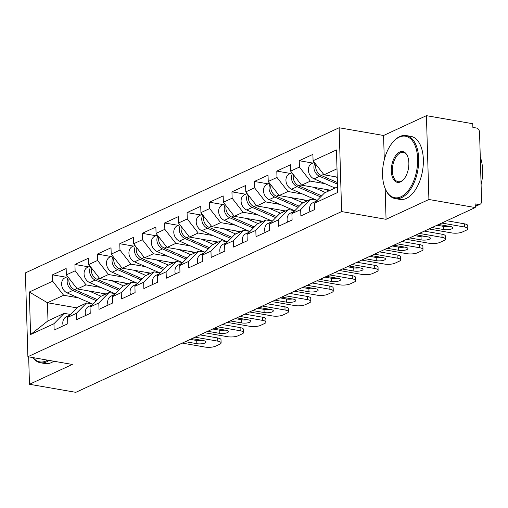 <?xml version="1.0" encoding="UTF-8"?>
<svg xmlns="http://www.w3.org/2000/svg" width="508" height="508" viewBox="0 0 508 508"><rect width="100%" height="100%" fill="white"/><g stroke="black" fill="none" stroke-linecap="round" stroke-linejoin="round"><path stroke-width="0.76" d="M339.141 127.756L25.4 272.891L27.889 356.711L341.63 211.576L339.141 127.756L383.572 135.49L384.296 159.709M385.147 188.449L386.061 219.31L428.911 199.492L426.422 115.665L383.572 135.49M426.422 115.665L472.764 123.73L472.872 127.4L476.256 127.984A3.842 3.016 65.2 0 1 479.539 132.207L481.59 201.365A3.842 3.016 65.2 0 1 480.028 204.292L475.221 206.521M76.981 307.886L47.454 302.749L29.318 292.011L30.582 334.537L53.95 323.723L54.134 330.079L67.793 323.761L67.608 317.405L77.826 307.029L86.595 302.971L92.945 304.076M29.318 292.011L52.686 281.203L52.495 274.847L66.167 277.228M106.083 293.954L77.286 288.944L66.345 274.885L66.154 268.529L52.495 274.847M66.345 274.885L75.114 270.827L74.93 264.471L88.595 266.852M128.511 283.578L99.72 278.568L88.773 264.509L88.589 258.153L74.93 264.471M88.773 264.509L97.549 260.452L97.358 254.095L111.03 256.476M150.946 273.202L122.149 268.192L111.208 254.133L111.017 247.777L97.358 254.095M111.208 254.133L119.977 250.076L119.786 243.719L133.458 246.101M173.374 262.827L144.577 257.816L133.636 243.757L133.445 237.401L119.786 243.719M133.636 243.757L142.405 239.7L142.221 233.343L155.893 235.725M195.802 252.451L167.011 247.44L156.064 233.382L155.88 227.025L142.221 233.343M156.064 233.382L164.84 229.324L164.649 222.968L178.321 225.349M218.237 242.075L189.44 237.065L178.499 223.006L178.308 216.649L164.649 222.968M178.499 223.006L187.268 218.948L187.077 212.592L200.749 214.973M240.665 231.699L211.868 226.689L200.927 212.63L200.736 206.273L187.077 212.592M200.927 212.63L209.696 208.572L209.512 202.216L223.183 204.597M263.1 221.323L234.302 216.313L223.361 202.248L223.171 195.898L209.512 202.216M223.361 202.248L232.131 198.196L231.94 191.84L245.612 194.221M285.528 210.947L256.731 205.937L245.789 191.872L245.599 185.522L231.94 191.84M245.789 191.872L254.559 187.814L254.368 181.464L268.04 183.845M307.956 200.571L279.159 195.561L268.218 181.496L268.034 175.146L254.368 181.464M268.218 181.496L276.987 177.438L276.803 171.088L290.474 173.463M330.39 190.195L301.593 185.179L290.652 171.12L290.462 164.77L276.803 171.088M290.652 171.12L299.422 167.062L299.231 160.712L312.903 163.087M337.255 177.108L324.021 174.803L313.08 160.744L312.89 154.394L299.231 160.712M313.08 160.744L336.448 149.936L337.706 192.456L314.344 203.27L324.561 192.888L337.541 186.881M67.608 317.405L76.378 313.347L76.568 319.703L90.227 313.385L90.037 307.029L98.806 302.971L98.997 309.328L112.655 303.009L112.465 296.653L121.241 292.595L121.425 298.952L135.09 292.633L134.899 286.277L143.669 282.219L143.859 288.576L157.518 282.257L157.328 275.901L166.097 271.844L166.287 278.2L179.946 271.882L179.762 265.525L188.531 261.468L188.716 267.824L202.381 261.499L202.19 255.149L210.96 251.092L211.15 257.442L224.809 251.123L224.619 244.773L233.394 240.716L233.578 247.066L247.237 240.748L247.053 234.398L255.822 230.34L256.013 236.69L269.672 230.372L269.481 224.022L278.251 219.964L278.441 226.314L292.1 219.996L291.909 213.646L300.685 209.588L300.869 215.938L314.528 209.62L314.344 203.27M100.781 287.452L86.055 284.886L77.286 288.944M86.055 284.886L75.114 270.827M76.378 313.347L86.595 302.971M123.209 277.076L108.49 274.511L99.72 278.568M90.037 307.029L100.254 296.653L109.023 292.595L115.373 293.7M108.49 274.511L97.549 260.452M98.806 302.971L109.023 292.595M145.637 266.694L130.918 264.135L122.149 268.192M112.465 296.653L122.682 286.277L131.458 282.219L137.808 283.324M130.918 264.135L119.977 250.076M121.241 292.595L131.458 282.219M168.072 256.318L153.352 253.759L144.577 257.816M134.899 286.277L145.117 275.901L153.886 271.844L160.236 272.948M153.352 253.759L142.405 239.7M143.669 282.219L153.886 271.844M190.5 245.942L175.781 243.383L167.011 247.44M157.328 275.901L167.545 265.525L176.314 261.468L182.664 262.572M175.781 243.383L164.84 229.324M166.097 271.844L176.314 261.468M212.935 235.566L198.209 233.007L189.44 237.065M179.762 265.525L189.979 255.149L198.749 251.092L205.099 252.197M198.209 233.007L187.268 218.948M188.531 261.468L198.749 251.092M235.363 225.19L220.643 222.631L211.868 226.689M202.19 255.149L212.407 244.773L221.177 240.716L227.527 241.821M220.643 222.631L209.696 208.572M210.96 251.092L221.177 240.716M257.791 214.814L243.072 212.255L234.302 216.313M224.619 244.773L234.836 234.391L243.611 230.34L249.961 231.445M243.072 212.255L232.131 198.196M233.394 240.716L243.611 230.34M280.226 204.438L265.5 201.879L256.731 205.937M247.053 234.398L257.27 224.015L266.04 219.958L272.39 221.063M265.5 201.879L254.559 187.814M255.822 230.34L266.04 219.958M302.654 194.062L287.934 191.503L279.159 195.561M269.481 224.022L279.698 213.639L288.468 209.582L294.818 210.687M287.934 191.503L276.987 177.438M278.251 219.964L288.468 209.582M325.082 183.686L310.363 181.121L301.593 185.179M291.909 213.646L302.127 203.264L310.902 199.206L317.252 200.311M310.363 181.121L299.422 167.062M300.685 209.588L310.902 199.206M475.202 206.013L478.53 204.476L475.139 203.886L475.253 207.556L428.911 199.492M478.53 204.476A3.842 3.016 65.2 0 0 480.028 204.292M337.007 168.802L324.021 174.803M28.664 356.851L29.477 384.27L75.813 392.335L475.253 207.556M29.477 384.27L72.32 364.446L27.889 356.711M386.061 219.31L341.63 211.576M78.346 297.828L63.627 295.262L47.454 302.749L47.987 320.834L64.167 313.347L70.517 314.452M63.627 295.262L52.686 281.203M53.95 323.723L64.167 313.347M30.582 334.537L47.987 320.834M449.332 226.327A5.886 1.74 -1.7 0 1 443.471 226.358L437.026 225.234M446.735 220.745L464.395 223.818A7.677 2.273 -1.7 0 1 467.754 225.584L467.849 228.765A7.677 2.273 178.3 0 0 464.49 226.993L464.395 223.818M309.956 211.741A8.446 6.636 -114.8 0 1 312.966 202.698L316.522 201.054M467.849 228.765A7.677 2.273 178.3 0 1 466.522 230.099L462.35 232.023A7.677 2.273 178.3 0 1 451.688 232.918L428.974 228.962M441.77 223.044L464.49 226.993M438.677 224.472L450.183 226.473A5.886 1.74 -1.7 0 1 452.761 227.832A5.886 1.74 -1.7 0 1 449.65 229.464A5.886 1.74 -1.7 0 1 443.567 229.533L432.06 227.533M314.973 163.176A8.446 6.636 65.2 0 0 319.551 176.289L337.458 184.112M314.376 162.408L311.804 163.595A8.446 6.636 65.2 0 0 308.464 171.152A8.446 6.636 65.2 0 0 314.014 178.848L335.045 188.036M315.874 164.338A8.446 6.636 65.2 0 0 321.272 175.489L337.414 182.543M335.794 176.854L337.261 177.495M399.205 137.154A31.223 16.98 -80.1 0 0 393.325 141.656A31.223 16.98 -80.1 0 0 385.172 188.512A31.223 16.98 -80.1 0 0 400.977 196.78A31.223 16.98 -80.1 0 0 417.633 158.852A31.223 16.98 -80.1 0 0 399.205 137.154M393.325 141.656L393.795 141.141A31.991 17.399 99.9 0 1 399.815 136.531A31.991 17.399 99.9 0 1 406.21 135.56A31.991 17.399 99.9 0 1 418.567 164.37A31.991 17.399 99.9 0 1 401.631 197.625A31.991 17.399 99.9 0 1 395.243 198.596A31.991 17.399 99.9 0 1 385.439 189.147L385.172 188.512M399.65 152.063A15.615 8.49 99.9 0 1 407.549 156.197A15.615 8.49 99.9 0 1 403.473 179.622A15.615 8.49 99.9 0 1 400.533 181.877A15.615 8.49 99.9 0 1 391.319 171.025A15.615 8.49 99.9 0 1 399.65 152.063M407.683 156.528A14.846 8.071 -80.1 0 0 403.269 152.457A14.846 8.071 -80.1 0 0 400.304 152.902A14.846 8.071 -80.1 0 0 392.443 168.339A14.846 8.071 -80.1 0 0 398.177 181.705A14.846 8.071 -80.1 0 0 401.149 181.254A14.846 8.071 -80.1 0 0 403.708 179.362M406.21 135.56L410.864 136.373A31.991 17.399 99.9 0 1 423.228 165.176A31.991 17.399 99.9 0 1 406.286 198.438A31.991 17.399 99.9 0 1 399.898 199.409L395.243 198.596M482.371 176.714A23.031 12.529 99.9 0 1 481.095 184.601M480.276 157.048A31.991 17.399 99.9 0 1 481.089 184.493M33.191 357.638A31.223 16.98 -80.1 0 0 46.114 360.94A31.223 16.98 -80.1 0 0 47.6 360.147M49.143 360.413A31.991 17.399 99.9 0 1 46.768 361.785A31.991 17.399 99.9 0 1 40.38 362.756A31.991 17.399 99.9 0 1 32.918 357.588M53.797 361.22A31.991 17.399 99.9 0 1 51.422 362.591A31.991 17.399 99.9 0 1 45.034 363.563L40.38 362.756M426.904 236.703A5.886 1.74 -1.7 0 1 421.043 236.734L414.598 235.61M424.301 231.121L441.96 234.194A7.677 2.273 -1.7 0 1 445.325 235.96L445.421 239.141A7.677 2.273 178.3 0 0 442.055 237.369L441.96 234.194M287.522 222.117A8.446 6.636 -114.8 0 1 290.532 213.074L294.094 211.43M445.421 239.141A7.677 2.273 178.3 0 1 444.094 240.475L439.922 242.399A7.677 2.273 178.3 0 1 429.26 243.294L406.54 239.338M419.335 233.42L442.055 237.369M416.249 234.848L427.749 236.849A5.886 1.74 -1.7 0 1 430.327 238.208A5.886 1.74 -1.7 0 1 427.222 239.839A5.886 1.74 -1.7 0 1 421.138 239.909L409.632 237.909M404.476 247.079A5.886 1.74 -1.7 0 1 398.615 247.11L392.163 245.986M401.872 241.497L419.532 244.57A7.677 2.273 -1.7 0 1 422.891 246.342L422.986 249.517A7.677 2.273 178.3 0 0 419.627 247.745L419.532 244.57M265.093 232.493A8.446 6.636 -114.8 0 1 268.103 223.45L271.659 221.806M422.986 249.517A7.677 2.273 178.3 0 1 421.659 250.85L417.493 252.774A7.677 2.273 178.3 0 1 406.832 253.67L384.111 249.714M396.907 243.796L419.627 247.745M393.814 245.224L405.32 247.225A5.886 1.74 -1.7 0 1 407.899 248.583A5.886 1.74 -1.7 0 1 404.787 250.215A5.886 1.74 -1.7 0 1 398.704 250.285L387.204 248.285M382.041 257.454A5.886 1.74 -1.7 0 1 376.18 257.486L369.735 256.362M379.444 251.873L397.104 254.946A7.677 2.273 -1.7 0 1 400.463 256.718L400.558 259.893A7.677 2.273 178.3 0 0 397.199 258.127L397.104 254.946M242.665 242.868A8.446 6.636 -114.8 0 1 245.675 233.826L249.231 232.181M400.558 259.893A7.677 2.273 178.3 0 1 399.231 261.226L395.059 263.157A7.677 2.273 178.3 0 1 384.397 264.046L361.677 260.09M374.479 254.171L397.199 258.127M371.386 255.6L382.892 257.6A5.886 1.74 -1.7 0 1 385.464 258.959A5.886 1.74 -1.7 0 1 382.359 260.591A5.886 1.74 -1.7 0 1 376.276 260.661L364.769 258.661M359.613 267.83A5.886 1.74 -1.7 0 1 353.752 267.862L347.307 266.738M357.01 262.249L374.669 265.322A7.677 2.273 -1.7 0 1 378.035 267.094L378.123 270.269A7.677 2.273 178.3 0 0 374.764 268.503L374.669 265.322M220.231 253.244A8.446 6.636 -114.8 0 1 223.241 244.202L226.803 242.557M378.123 270.269A7.677 2.273 178.3 0 1 376.803 271.602L372.631 273.533A7.677 2.273 178.3 0 1 361.969 274.422L339.249 270.466M352.044 264.547L374.764 268.503M348.958 265.976L360.458 267.976A5.886 1.74 -1.7 0 1 363.036 269.335A5.886 1.74 -1.7 0 1 359.931 270.967A5.886 1.74 -1.7 0 1 353.847 271.037L342.341 269.037M337.179 278.206A5.886 1.74 -1.7 0 1 331.318 278.238L324.872 277.114M334.582 272.625L352.241 275.698A7.677 2.273 -1.7 0 1 355.6 277.47L355.695 280.645A7.677 2.273 178.3 0 0 352.336 278.879L352.241 275.698M197.803 263.62A8.446 6.636 -114.8 0 1 200.812 254.578L204.368 252.933M355.695 280.645A7.677 2.273 178.3 0 1 354.368 281.978L350.202 283.909A7.677 2.273 178.3 0 1 339.541 284.798L316.821 280.841M329.616 274.923L352.336 278.879M326.523 276.352L338.03 278.359A5.886 1.74 -1.7 0 1 340.608 279.711A5.886 1.74 -1.7 0 1 337.496 281.343A5.886 1.74 -1.7 0 1 331.413 281.413L319.913 279.413M292.538 173.552A8.446 6.636 65.2 0 0 297.116 186.665L320.592 196.92M291.941 172.784L289.376 173.977A8.446 6.636 65.2 0 0 286.036 181.527A8.446 6.636 65.2 0 0 291.586 189.224L316.77 200.228M293.446 174.714A8.446 6.636 65.2 0 0 298.844 185.864L321.659 195.834M313.36 187.23L325.412 192.494M328.987 190.843L325.603 189.357M270.11 183.928A8.446 6.636 65.2 0 0 274.688 197.041L298.158 207.296M269.513 183.159L266.941 184.353A8.446 6.636 65.2 0 0 263.601 191.903A8.446 6.636 65.2 0 0 269.151 199.6L294.335 210.604M271.012 185.09A8.446 6.636 65.2 0 0 276.416 196.24L299.231 206.21M290.932 197.606L302.984 202.87M306.559 201.219L303.168 199.733M247.675 194.304A8.446 6.636 65.2 0 0 252.26 207.416L275.73 217.672M247.085 193.535L244.513 194.729A8.446 6.636 65.2 0 0 241.173 202.279A8.446 6.636 65.2 0 0 246.723 209.975L271.907 220.98M248.583 195.466A8.446 6.636 65.2 0 0 253.981 206.616L276.796 216.586M268.503 207.982L280.549 213.246M284.131 211.595L280.74 210.115M225.247 204.68A8.446 6.636 65.2 0 0 229.826 217.792L253.301 228.048M224.65 203.911L222.079 205.105A8.446 6.636 65.2 0 0 218.738 212.655A8.446 6.636 65.2 0 0 224.288 220.351L249.472 231.356M226.155 205.842A8.446 6.636 65.2 0 0 231.553 216.992L254.368 226.962M246.069 218.357L258.121 223.622M261.696 221.971L258.312 220.491M202.819 215.055A8.446 6.636 65.2 0 0 207.397 228.168L230.867 238.423M202.222 214.287L199.65 215.481A8.446 6.636 65.2 0 0 196.31 223.031A8.446 6.636 65.2 0 0 201.86 230.727L227.044 241.732M203.721 216.218A8.446 6.636 65.2 0 0 209.125 227.368L231.94 237.338M223.641 228.733L235.687 233.998M239.268 232.346L235.877 230.867M314.75 288.582A5.886 1.74 -1.7 0 1 308.889 288.614L302.444 287.496M312.147 283L329.813 286.074A7.677 2.273 -1.7 0 1 333.172 287.846L333.267 291.021A7.677 2.273 178.3 0 0 329.902 289.255L329.813 286.074M175.368 273.996A8.446 6.636 -114.8 0 1 178.378 264.954L181.94 263.309M333.267 291.021A7.677 2.273 178.3 0 1 331.94 292.354L327.768 294.284A7.677 2.273 178.3 0 1 317.106 295.173L294.386 291.217M307.188 285.299L329.902 289.255M304.095 286.728L315.601 288.734A5.886 1.74 -1.7 0 1 318.173 290.087A5.886 1.74 -1.7 0 1 315.068 291.719A5.886 1.74 -1.7 0 1 308.985 291.789L297.478 289.789M180.384 225.431A8.446 6.636 65.2 0 0 184.963 238.544L208.439 248.799M179.794 224.669L177.222 225.857A8.446 6.636 65.2 0 0 173.882 233.407A8.446 6.636 65.2 0 0 179.432 241.103L204.616 252.108M181.292 226.593A8.446 6.636 65.2 0 0 186.69 237.75L209.506 247.714M201.212 239.109L213.258 244.373M216.833 242.722L213.449 241.243M292.322 298.958A5.886 1.74 -1.7 0 1 286.461 298.99L280.016 297.872M289.719 293.383L307.378 296.456A7.677 2.273 -1.7 0 1 310.744 298.221L310.832 301.396A7.677 2.273 178.3 0 0 307.473 299.631L307.378 296.456M152.94 284.372A8.446 6.636 -114.8 0 1 155.95 275.33L159.512 273.685M310.832 301.396A7.677 2.273 178.3 0 1 309.505 302.73L305.34 304.66A7.677 2.273 178.3 0 1 294.678 305.549L271.958 301.593M284.753 295.675L307.473 299.631M281.661 297.104L293.167 299.11A5.886 1.74 -1.7 0 1 295.745 300.463A5.886 1.74 -1.7 0 1 292.64 302.101A5.886 1.74 -1.7 0 1 286.556 302.171L275.05 300.164M157.956 235.807A8.446 6.636 65.2 0 0 162.535 248.92L186.011 259.175M157.359 235.045L154.788 236.233A8.446 6.636 65.2 0 0 151.447 243.783A8.446 6.636 65.2 0 0 156.997 251.485L182.181 262.49M158.864 236.969A8.446 6.636 65.2 0 0 164.262 248.126L187.077 258.096M178.778 249.485L190.83 254.756M194.405 253.098L191.021 251.619M269.888 309.34A5.886 1.74 -1.7 0 1 264.027 309.366L257.581 308.248M267.291 303.759L284.95 306.832A7.677 2.273 -1.7 0 1 288.309 308.597L288.404 311.772A7.677 2.273 178.3 0 0 285.045 310.007L284.95 306.832M130.512 294.748A8.446 6.636 -114.8 0 1 133.521 285.712L137.077 284.061M288.404 311.772A7.677 2.273 178.3 0 1 287.077 313.106L282.905 315.036A7.677 2.273 178.3 0 1 272.244 315.925L249.53 311.976M262.325 306.051L285.045 310.007M259.232 307.48L270.739 309.486A5.886 1.74 -1.7 0 1 273.317 310.839A5.886 1.74 -1.7 0 1 270.205 312.477A5.886 1.74 -1.7 0 1 264.122 312.547L252.616 310.54M135.528 246.183A8.446 6.636 65.2 0 0 140.106 259.296L163.576 269.558M134.931 245.421L132.359 246.609A8.446 6.636 65.2 0 0 129.019 254.159A8.446 6.636 65.2 0 0 134.569 261.861L159.753 272.866M136.43 247.345A8.446 6.636 65.2 0 0 141.827 258.502L164.643 268.472M156.35 259.861L168.396 265.132M171.977 263.474L168.586 261.995M247.459 319.716A5.886 1.74 -1.7 0 1 241.598 319.742L235.153 318.624M244.856 314.135L262.522 317.208A7.677 2.273 -1.7 0 1 265.881 318.973L265.976 322.148A7.677 2.273 178.3 0 0 262.611 320.383L262.522 317.208M108.077 305.124A8.446 6.636 -114.8 0 1 111.087 296.088L114.649 294.437M265.976 322.148A7.677 2.273 178.3 0 1 264.649 323.482L260.477 325.412A7.677 2.273 178.3 0 1 249.815 326.301L227.095 322.351M239.897 316.427L262.611 320.383M236.804 317.862L248.304 319.862A5.886 1.74 -1.7 0 1 250.882 321.215A5.886 1.74 -1.7 0 1 247.777 322.853A5.886 1.74 -1.7 0 1 241.694 322.923L230.188 320.916M113.093 256.559A8.446 6.636 65.2 0 0 117.672 269.672L141.148 279.933M112.503 255.797L109.931 256.984A8.446 6.636 65.2 0 0 106.591 264.535A8.446 6.636 65.2 0 0 112.141 272.237L137.325 283.242M114.002 257.721A8.446 6.636 65.2 0 0 119.399 268.878L142.215 278.848M133.915 270.243L145.967 275.507M149.542 273.85L146.158 272.371M225.031 330.092A5.886 1.74 -1.7 0 1 219.17 330.117L212.725 329M222.428 324.51L240.087 327.584A7.677 2.273 -1.7 0 1 243.446 329.349L243.542 332.524A7.677 2.273 178.3 0 0 240.182 330.759L240.087 327.584M85.649 315.5A8.446 6.636 -114.8 0 1 88.659 306.464L92.215 304.813M243.542 332.524A7.677 2.273 178.3 0 1 242.214 333.858L238.049 335.788A7.677 2.273 178.3 0 1 227.387 336.677L204.667 332.727M217.462 326.803L240.182 330.759M214.37 328.238L225.876 330.238A5.886 1.74 -1.7 0 1 228.454 331.591A5.886 1.74 -1.7 0 1 225.349 333.229A5.886 1.74 -1.7 0 1 219.266 333.299L207.759 331.292M90.665 266.935A8.446 6.636 65.2 0 0 95.244 280.048L118.713 290.309M90.068 266.173L87.497 267.36A8.446 6.636 65.2 0 0 84.157 274.911A8.446 6.636 65.2 0 0 89.706 282.613L114.891 293.618M91.567 268.097A8.446 6.636 65.2 0 0 96.971 279.254L119.786 289.223M111.487 280.619L123.539 285.883M127.114 284.226L123.723 282.746M202.597 340.468A5.886 1.74 -1.7 0 1 196.736 340.5L190.29 339.376M200 334.886L217.659 337.96A7.677 2.273 -1.7 0 1 221.018 339.725L221.113 342.9A7.677 2.273 178.3 0 0 217.754 341.135L217.659 337.96M63.221 325.876A8.446 6.636 -114.8 0 1 66.23 316.84L69.787 315.189M221.113 342.9A7.677 2.273 178.3 0 1 219.786 344.233L215.614 346.164A7.677 2.273 178.3 0 1 204.953 347.053L182.239 343.103M195.034 337.179L217.754 341.135M191.941 338.614L203.448 340.614A5.886 1.74 -1.7 0 1 206.026 341.967A5.886 1.74 -1.7 0 1 202.914 343.605A5.886 1.74 -1.7 0 1 196.831 343.675L185.325 341.674M68.237 277.311A8.446 6.636 65.2 0 0 72.815 290.43L96.285 300.685M67.64 276.549L65.068 277.736A8.446 6.636 65.2 0 0 61.728 285.293A8.446 6.636 65.2 0 0 67.278 292.989L92.462 303.994M69.139 278.473A8.446 6.636 65.2 0 0 74.536 289.63L97.352 299.599M89.059 290.995L101.105 296.259M104.686 294.602L101.295 293.122M443.567 229.533L443.471 226.358M319.551 176.289L314.014 178.848M323.685 174.371L321.272 175.489M421.138 239.909L421.043 236.734M398.704 250.285L398.615 247.11M376.276 260.661L376.18 257.486M353.847 271.037L353.752 267.862M331.413 281.413L331.318 278.238M297.116 186.665L291.586 189.224M301.257 184.747L298.844 185.864M274.688 197.041L269.151 199.6M278.829 195.129L276.416 196.24M252.26 207.416L246.723 209.975M256.394 205.505L253.981 206.616M229.826 217.792L224.288 220.351M233.966 215.881L231.553 216.992M207.397 228.168L201.86 230.727M211.531 226.257L209.125 227.368M308.985 291.789L308.889 288.614M184.963 238.544L179.432 241.103M189.103 236.633L186.69 237.75M286.556 302.171L286.461 298.99M162.535 248.92L156.997 251.485M166.675 247.009L164.262 248.126M264.122 312.547L264.027 309.366M140.106 259.296L134.569 261.861M144.24 257.385L141.827 258.502M241.694 322.923L241.598 319.742M117.672 269.672L112.141 272.237M121.812 267.76L119.399 268.878M219.266 333.299L219.17 330.117M95.244 280.048L89.706 282.613M99.384 278.136L96.971 279.254M196.831 343.675L196.736 340.5M72.815 290.43L67.278 292.989M76.949 288.512L74.536 289.63"/></g></svg>
